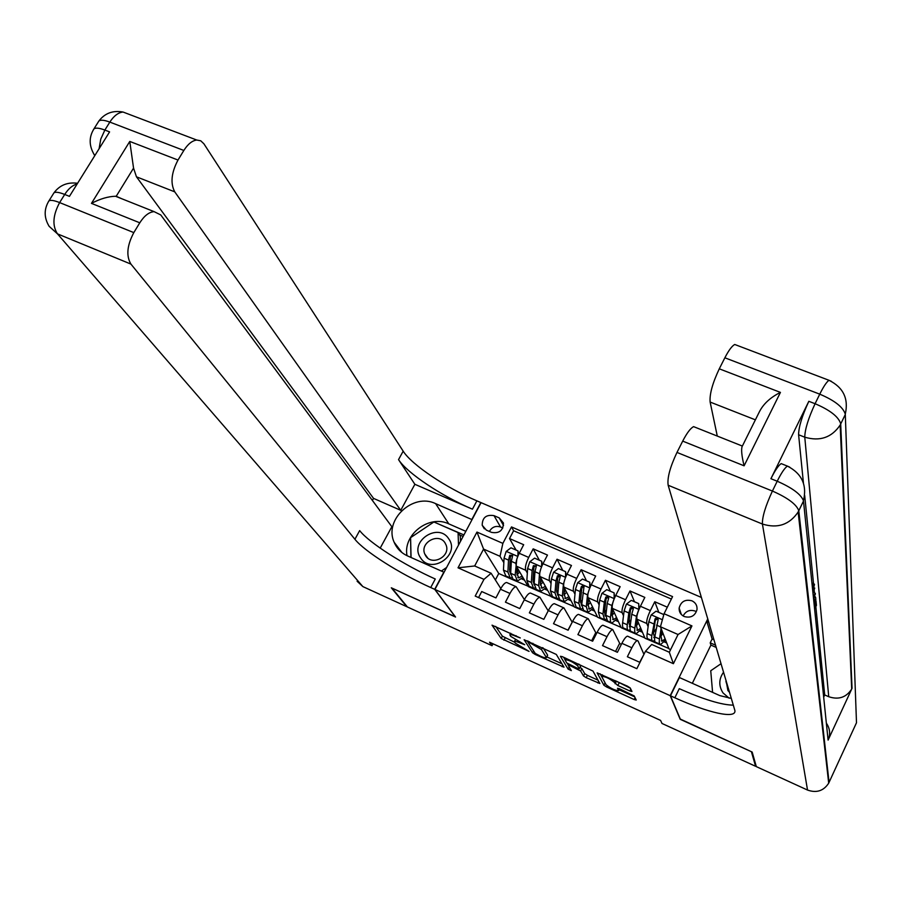 <?xml version="1.0" encoding="UTF-8"?>
<svg xmlns="http://www.w3.org/2000/svg" width="903" height="903" viewBox="0 0 903 903"><rect width="100%" height="100%" fill="white"/><g stroke="black" fill="none" stroke-linecap="round" stroke-linejoin="round"><path stroke-width="1.35" d="M520.263 637.936L492.033 625.158L501.199 638.489L529.056 651.39L515.286 643.128L514.405 641.615C514.733 640.995 516.697 641.48 520.297 643.06L524.699 644.708L510.771 636.401L509.868 634.843C510.206 634.211 512.193 634.696 515.816 636.276L520.263 637.936M691.958 600.811C685.196 599.095 680.93 601.522 679.146 608.08C678.977 611.952 680.659 614.762 684.214 616.535C690.806 618.273 695.073 615.948 697.014 609.57C697.308 605.563 695.626 602.64 691.958 600.811M695.186 611.071C689.768 609.401 685.761 611.049 683.142 615.981M629.876 690.976L631.953 691.472L630.226 687.962L627.472 686.19L597.131 672.87L603.904 685.242L606.59 686.969L634.166 699.532L636.22 700.028L634.211 695.953L619.537 688.775L617.505 688.289L618.645 690.614C615.022 690.502 610.823 688.515 606.048 684.677L601.579 676.358C605.292 676.46 609.559 678.48 614.39 682.397L617.833 685.512L629.876 690.976L630.802 689.113M680.286 719.07L751.409 751.714L755.585 766.286L755.98 765.451M680.185 719.285L670.218 695.682L434.93 589.445L481.073 502.655L701.439 597.47M755.585 766.286L662.012 723.472L660.578 720.402L489.539 642.214L492.045 645.701L407.411 606.974L391.958 588.09L455.552 617.042L434.93 589.445M556.304 654.438L524.124 639.73L532.567 652.767L535.276 654.494L564.014 667.182L556.304 654.438M562.332 656.65L593 671.087L599.863 683.492L586.205 677.69L583.519 675.963L580.629 670.985L570.109 665.692L568.168 665.218L571.339 670.636L568.111 669.1L560.402 656.3L562.332 656.65M667.328 607.188L654.777 601.737L658.829 612.392M648.117 626.716L646.808 623.521C646.311 621.016 647.496 616.704 650.363 610.597L640.419 606.252L644.832 597.402L629.989 590.957L634.482 601.759M623.51 615.756L622.144 612.674C621.569 610.135 622.709 605.834 625.565 599.761L615.711 595.461L620.147 586.668L605.45 580.279L610.372 591.228M599.14 604.92L597.707 601.929C597.041 599.366 598.147 595.066 601.003 589.027L591.251 584.772L595.687 576.035L581.126 569.703L586.476 580.798M574.985 594.185L573.495 591.284C572.762 588.7 573.823 584.399 576.678 578.394L567.016 574.173L571.464 565.492L557.038 559.228L562.795 570.459M551.044 583.564L549.509 580.731C548.697 578.123 549.724 573.834 552.58 567.863L542.996 563.686L547.466 555.063L533.176 548.843L528.706 557.433C525.851 563.37 524.857 567.648 525.749 570.29L527.329 573.055M539.339 560.221L533.176 548.843M478.567 597.583L481.728 591.544L495.928 597.899L500.465 589.219C502.858 584.828 504.924 582.593 506.651 582.503L507.226 582.762M524.406 599.615L516.11 586.702C514.405 586.803 512.362 589.049 509.969 593.452L505.432 602.154L519.767 608.577L524.293 599.829C526.675 595.416 528.706 593.147 530.377 593.034L530.93 593.282M548.2 610.834L539.926 597.278C538.29 597.402 536.269 599.682 533.887 604.107L529.361 612.866L543.832 619.345L548.347 610.552C550.717 606.105 552.715 603.814 554.329 603.667L554.86 603.904M572.186 622.223L563.969 607.945C562.388 608.103 560.402 610.417 558.031 614.864L553.516 623.691L568.122 630.226L572.626 621.377C574.997 616.896 576.961 614.571 578.507 614.39L579.015 614.616M595.957 632.98L588.248 618.713C586.713 618.905 584.772 621.241 582.401 625.734L577.897 634.606L592.639 641.209L597.131 632.303C599.502 627.788 601.421 625.44 602.911 625.226L603.396 625.44M619.842 643.625L612.742 629.583C611.275 629.809 609.367 632.179 607.008 636.694L602.515 645.622L617.404 652.293L621.885 643.331C624.233 638.793 626.129 636.401 627.551 636.163L628.014 636.367M640.419 606.252C637.552 612.347 636.389 616.647 636.92 619.176L645.002 638.252L668.863 648.523M653.919 640.882L654.573 642.485M615.711 595.461C612.855 601.511 611.726 605.811 612.336 608.362L621.23 627.72L644.855 637.89M629.854 629.989L630.712 631.919M591.251 584.772C588.395 590.788 587.3 595.088 587.988 597.662L597.673 617.291L621.061 627.359M606.669 620.621L607.064 621.456M567.016 574.173C564.149 580.166 563.111 584.455 563.878 587.052L574.319 606.951L597.493 616.93M583.225 610.27L583.631 611.083M542.996 563.686C540.141 569.635 539.136 573.924 539.983 576.543L551.18 596.714L574.127 606.59M559.916 599.874L560.413 600.8M486.367 530.129L491.537 532.375C499.19 533.707 503.163 530.592 503.445 523.029L499.19 517.882L494.02 515.647C486.232 514.371 482.292 517.566 482.202 525.253L486.367 530.129M707.783 618.86L670.218 695.682M664.077 613.735L691.946 625.903L673.401 663.694L645.476 651.266L651.684 644.449L669.315 652.259L678.051 634.504L660.443 626.772L664.077 613.735L672.577 596.601L511.504 526.934L502.869 543.38L500.025 556.304L503.829 562.637M645.476 651.266L636.841 668.683L475.204 596.07L483.974 579.365L458.024 567.806L476.965 532.07L502.869 543.38M643.941 654.359L638.094 641.04L627.551 636.163M536.867 589.682L537.398 590.607L528.255 586.555L516.302 566.136C515.387 563.495 516.358 559.205 519.214 553.291L523.684 544.712L509.529 538.56L513.626 530.738L511.504 526.934M637.473 640.566C636.073 640.814 634.188 643.218 631.852 647.767L627.371 656.752L639.956 662.396M552.58 567.863L557.038 559.228M576.678 578.394L581.126 569.703M601.003 589.027L605.45 580.279M625.565 599.761L629.989 590.957M650.363 610.597L654.777 601.737M671.369 599.05L513.626 530.738M660.443 626.772L668.999 648.873L670.624 649.596M514.021 579.568L514.597 580.516L498.749 573.495L483.579 549.08L474.673 565.967L491.119 573.258L483.974 579.365M500.025 556.304L483.579 549.08L476.965 532.07M500.815 588.553L491.119 573.258M492.045 645.701L493.027 643.805M498.749 573.495L495.363 579.952M537.398 590.607L550.977 596.341M514.597 580.516L528.029 586.182M521.595 578.868L524.508 580.144M514.71 580.279L514.371 579.715M516.087 550.062L509.529 538.56M544.825 589.128L547.669 590.381M568.258 599.479L571.046 600.709M567.964 630.159L572.13 622.348M583.756 610.846L581.735 604.66L584.072 586.216L582.762 585.641L581.363 586.668L580.008 591.521L578.857 603.385L580.64 609.051L581.927 608.757M591.916 609.931L594.637 611.128M591.657 640.758L595.653 632.834L596.646 633.274M615.79 620.474L618.442 621.648M615.564 651.469L619.548 643.5L621.388 644.313M630.836 631.682L630.034 629.899M639.888 631.118L642.462 632.258M639.696 662.271L643.941 654.37M654.698 642.247L654.099 640.791M664.202 641.864L666.719 642.981M474.673 565.967L458.024 567.806M691.946 625.903L678.051 634.504M673.401 663.694L669.315 652.259M502.824 527.984L500.533 526.991C495.724 525.523 492.011 527.002 489.403 531.449M495.691 626.434L502.395 636.186L514.733 642.293M546.812 656.887L561.982 663.784M527.578 640.893L528.086 641.672M529.214 642.36L527.928 642.135L535.242 653.445L540.434 656.154C544.103 657.768 546.101 658.253 546.439 657.621L541.473 649.573L529.214 642.36L529.519 641.773M547.534 655.465L546.304 657.237M543.154 647.959L547.489 654.901M598.057 680.196L587.39 675.342L586.205 677.69M580.019 667.328L581.825 668.615L584.692 673.615L587.39 675.342M568.258 665.037L567.321 663.468M564.996 659.562L563.596 657.226M577.581 665.714C572.762 661.831 568.54 659.822 564.928 659.709L566.779 662.96L577.333 668.265L579.297 668.739L577.581 665.714L578.462 663.965M580.358 666.459L579.263 668.638M579.399 664.382L580.471 666.256M616.151 681.054L630.373 688.244M619.074 689.757L634.651 696.834M600.134 673.785L601.612 676.516M517.927 556.034L518.006 550.909L510.951 547.816L506.143 551.473L504.055 558.156L503.468 570.086L505.804 575.922L509.134 577.401M509.631 571.802L510.827 570.775M516.798 559.183L515.139 575.245L517.385 581.058L522.927 577.457M517.148 567.581L516.832 573.021L518.706 577.864L522.137 576.103M518.006 550.909L518.615 554.487M516.335 580.595L512.983 579.105L510.692 573.281L511.335 561.35L512.69 555.424L509.755 555.289L508.513 560.108L507.892 572.05L510.195 577.875L511.279 577.762M516.832 573.044L518.762 570.335M518.096 569.206L516.967 570.741M510.624 574.297L509.597 569.838L510.24 557.896L510.488 556.53L511.945 555.413M516.855 574.918L519.722 571.971M448.768 538.854C438.248 521.878 408.845 541.665 420.572 557.862C431.013 575.064 460.722 555.006 448.768 538.854M445.01 542.861C438.621 532.318 419.793 542.545 424.715 553.878L425.731 555.853C431.939 566.271 450.631 556.564 446.184 545.231L445.01 542.861M411.068 557.501L410.583 537.669L433.891 521.979L458.069 532.578L460.304 536.032L460.496 541.371M458.069 532.578L458.51 545.096M446.59 567.502L441.353 571.046M723.585 672.171C718.743 678.977 718.551 685.885 723.01 692.906L729.161 698.211M726.114 680.67L727.92 690.524L729.579 692.375M712.591 692.364L710.74 670.748L721.068 663.682M48.412 201.685L48.909 200.917C50.466 199.823 54.045 200.376 59.632 202.588L133.813 232.613C127.007 245.492 126.048 255.989 130.935 264.105L57.476 233.866C52.137 225.66 52.848 215.23 59.632 202.588L64.711 194.45L69.441 196.357L109.59 131.883L104.861 130.055L109.827 122.097C113.857 115.877 118.27 112.525 123.056 112.04L129.445 114.467M77.161 183.964C72.567 185.183 68.414 188.682 64.711 194.45C59.124 192.249 55.535 191.718 53.966 192.836L48.909 200.917C43.875 209.203 43.942 217.657 49.123 226.303L57.476 233.866L362.871 586.6L406.779 606.692L391.304 587.797L455.383 616.817M472.043 519.631L435.63 503.626C413.122 492.53 383.662 519.846 394.159 542.263C396.801 548.46 401.237 552.997 407.49 555.898L443.836 572.152L434.693 589.332L430.72 587.537C399.837 573.732 364.462 551.349 354.913 539.283L130.935 264.105M471.897 519.383L480.847 502.553L476.886 500.849C446.105 487.778 411.678 464.763 403.178 451.161L203.897 143.791L200.759 140.8L196.73 140.033C192.147 140.642 187.858 144.119 183.84 150.462L109.827 122.097C104.24 120.02 100.594 119.659 98.878 121.025L98.28 121.973M414.872 484.301L472.438 509.179C441.646 496.04 407.129 473.082 398.539 459.627L414.872 484.301L400.74 510.319L373.549 498.388L372.397 500.476M380.197 548.132L391.846 526.697L160.757 214.937L154.086 211.629C149.006 212.081 144.243 215.806 139.784 222.804L91.463 203.378L129.772 141.444L133.554 168.116L116.216 196.278L121.555 198.66M129.772 141.444L178.004 160.045L183.84 150.462M178.004 160.045C171.322 172.699 170.238 183.298 174.753 191.854L136.466 176.819L133.554 168.116M400.74 510.319L174.753 191.854M362.871 586.6L357.103 581.25M455.326 616.941L434.693 589.332M133.813 232.613L139.784 222.804M373.549 498.388L136.466 176.819M430.72 587.537L435.269 579.004C404.397 565.267 369.101 542.827 359.665 530.603L354.913 539.283M116.216 196.278L115.528 196.256C108.213 196.436 100.188 198.807 91.463 203.378M407.027 555.684C402.749 534.497 429.32 514.326 448.802 523.875L465.835 531.325M463.916 534.926L434.264 522.148M410.594 538.075L410.91 557.422M463.115 536.438L459.559 534.881M826.358 723.134C830.004 728.518 830.591 734.173 828.096 740.099L851.698 689.068C846.213 697.466 838.56 700.017 828.728 696.71L824.699 694.949L815.838 606.635M814.833 596.567L814.709 595.303M814.472 592.932L814.224 590.472M813.535 583.677L804.686 495.465M803.444 483.105L798.602 434.761C798.647 427.096 802.056 415.944 808.828 401.304L770.925 478.703C775.079 470.384 778.499 465.35 781.185 463.611L783.499 464.537M824.699 694.949L823.683 697.15M820.353 704.272L819.901 705.232M828.728 696.71L804.776 437.187C819.89 441.623 831.686 437.583 840.162 425.065L845.298 414.511L856.495 722.75L828.694 783.172C823.581 790.938 816.538 793.24 807.53 790.057L756.319 766.624L752.165 752.052L680.433 719.398L670.477 695.795L674.834 697.771C707.862 712.839 736.374 719.319 734.907 710.559L668.152 485.238C667.114 478.014 670.06 467.077 676.979 452.426L772.415 491.051L777.212 481.231L770.925 478.703M670.477 695.795L679.406 677.521L719.838 695.615L731.374 698.414M707.896 619.255L706.835 621.433L708.799 622.28M742.424 445.947L759.186 412.197C763.17 404.092 770.248 397.489 780.429 392.399L744.106 465.813L682.702 441.115L676.979 452.426M682.702 441.115C686.901 433 690.535 428.18 693.594 426.634L696.461 427.774M716.26 647.44L710.909 645.103L692.33 683.3M710.909 645.103L710.221 642.846L712.095 639.008L706.835 621.433M717.287 436.081L710.13 402.061C709.453 394.25 712.512 383.177 719.285 368.819L780.429 392.399M808.828 401.304L815.082 403.72L819.755 394.159L724.861 357.791L719.285 368.819M724.861 357.791C728.642 350.454 731.927 346.018 734.715 344.472L737.672 345.589M674.834 697.771L679.282 688.673C703.821 699.543 721.858 705.04 733.371 705.141M744.106 465.813C741.623 455.62 741.013 449.039 742.289 446.037L693.594 426.634M712.095 639.008L714.002 639.832M715.594 645.193L710.221 642.846M814.54 608.34L815.353 606.624L814.98 602.978L815.985 600.867L815.409 600.63M815.985 600.867L816.436 605.394L814.63 609.209M814.98 602.978L814.404 602.741M815.353 606.624L814.314 606.184M810.352 614.616L809.652 614.311M813.547 598.757L815.149 596.702L815.646 597.414L815.86 599.66L814.043 603.52M813.953 602.64L814.641 599.603L814.292 599.028L813.648 599.739M809.596 607.809L809.065 609.096M814.777 600.901L813.727 600.461M814.641 599.603L813.953 599.321M813.332 596.646L815.228 593.248L815.33 594.208L813.422 597.56M812.903 592.515L814.72 588.056L813.005 593.44M808.614 605.066L808.546 604.468M808.907 603.452L808.535 604.355M815.228 593.248L813.4 592.481M814.72 588.056L813.964 587.74M812.666 590.19L812.982 586.465M813.468 586.668L812.361 587.232M808.016 596.104L807.688 596.883M808.738 600.066L808.162 601.105M812.248 586.171L814.054 583.891L814.495 584.41L812.768 591.183M541.642 566.621L541.698 561.248L534.565 558.133L529.756 561.801L527.623 568.506L526.855 580.426L529.034 586.205L532.443 587.718M532.996 581.871L534.373 580.584M540.886 568.63L539.486 573.721L538.639 585.629L540.728 591.386L546.168 587.672M540.716 577.875L540.321 583.383L542.048 588.18L545.423 586.329M541.698 561.248L542.274 565.165M539.712 590.934L536.269 589.411L534.158 583.643L534.971 571.734L536.371 565.865L533.402 565.65L532.127 570.482L531.325 582.401L533.47 588.169L534.61 588.011M540.366 582.695L542.037 580.245M541.416 579.139L540.536 580.403M534.113 584.726L533.018 580.166L533.82 568.247L534.091 566.881L535.626 565.763M540.287 585.009L543.03 582.029M565.583 577.299L565.605 571.689L558.415 568.551L553.584 572.231L551.417 578.958L550.469 590.855L552.467 596.578L555.966 598.136M556.598 591.996L558.144 590.381M565.222 578.225L563.393 584.218L562.366 596.104L564.273 601.804L569.612 597.978M564.51 588.259L564.014 593.835L565.605 598.587L568.913 596.657M565.605 571.689L566.158 575.956M563.303 601.375L559.781 599.818L557.84 594.106L558.833 582.209L560.278 576.396L559.476 575.256L557.411 575.843L555.955 580.956L554.984 592.842L556.948 598.565L558.156 598.339M564.149 592.345L565.538 590.212M564.962 589.128L564.352 590.043M557.772 595.212L556.643 590.585L557.636 578.688L557.907 577.322L559.533 576.204M563.957 595.145L566.553 592.154M589.749 588.079L589.749 582.232L582.48 579.06L577.627 582.762L575.425 589.501L574.308 601.375L576.125 607.053L579.715 608.633M580.426 602.166L582.187 600.168M589.738 588.067L587.514 594.817L586.307 606.681L588.034 612.324L593.271 608.362M588.519 598.734L587.943 604.389L589.377 609.085L592.628 607.064M589.749 582.232L590.269 586.848M588.192 601.962L589.264 600.235M581.656 605.755L580.505 601.105L581.667 589.23L581.961 587.864L583.665 586.758M587.864 605.326L590.302 602.346M614.187 598.847L614.108 592.865L606.771 589.659L601.906 593.395L599.66 600.145L598.362 611.997L599.998 617.618L603.667 619.244M604.513 612.369L606.477 609.92M614.13 598.745L611.862 605.507L610.473 617.347C610.089 620.937 610.597 622.799 612.02 622.935L617.155 618.848M612.765 609.288L612.087 615.033L613.374 619.695L616.568 617.573M614.108 592.865L614.604 597.842M611.15 622.551L607.448 620.914L605.868 615.315L607.222 603.464L608.757 597.775L608.001 596.522L605.823 597.041L604.288 602.177L602.956 614.029L604.558 619.639L605.924 619.244M612.505 611.523L613.227 610.304M605.168 616.072L604.581 611.726L605.924 599.874L606.229 598.508L608.024 597.414M612.031 615.53L614.288 612.606M638.85 609.739L638.703 603.599L631.299 600.371L626.411 604.118L624.12 610.891L622.641 622.72C622.223 626.31 622.709 628.161 624.097 628.285L627.856 629.944M628.86 622.585L631.062 619.582M638.76 609.525L636.446 616.309L634.865 628.127C634.425 631.705 634.877 633.545 636.231 633.658L641.254 629.414M637.236 619.943L636.457 625.79L637.586 630.396L640.724 628.161M638.703 603.599L639.177 608.938M635.396 633.285L631.615 631.615C630.249 631.49 629.786 629.651 630.215 626.072L631.75 614.243L633.342 608.622L632.337 607.155L630.384 607.798L628.804 612.945L627.28 624.774C626.851 628.353 627.325 630.204 628.702 630.317L630.159 629.82M637.1 620.982L637.439 620.395M630.102 627.066L628.872 622.449L630.407 610.62L630.734 609.243L632.619 608.17M636.457 625.745L638.5 622.923M663.547 615.665L663.524 614.446L656.052 611.184L651.153 614.943L648.817 621.738L647.146 633.545C646.672 637.123 647.101 638.952 648.422 639.053L652.271 640.758M653.479 632.777L655.939 629.12M661.075 628.409L659.495 638.997C658.987 642.575 659.382 644.392 660.669 644.471L665.59 640.08M661.955 630.678L661.052 636.638L662.034 641.198L665.116 638.85M659.879 644.121L656.007 642.405C654.709 642.326 654.303 640.498 654.799 636.931L658.152 619.582C657.486 617.652 656.436 617.438 655.014 618.939L651.831 635.622C651.345 639.189 651.763 641.017 653.061 641.107L654.63 640.453M654.686 637.811L653.411 633.263L655.126 621.456L655.465 620.09L657.452 619.029M661.165 635.938L662.96 633.285M646.808 623.521L636.92 619.176M622.144 612.674L612.336 608.362M597.707 601.929L587.988 597.662M573.495 591.284L563.878 587.052M549.509 580.731L539.983 576.543M525.749 570.29L516.302 566.136M509.969 593.452L500.465 589.219M631.852 647.767L621.885 643.331M607.008 636.694L597.131 632.303M582.401 625.734L572.626 621.377M558.031 614.864L548.347 610.552M533.887 604.107L524.293 599.829M528.706 557.433L519.214 553.291M500.533 526.991L494.02 515.647M503.547 525.557L499.19 517.882M516.121 635.689L515.816 636.276M520.591 642.485L520.297 643.06M505.116 637.924L503.93 640.216M502.395 636.186L501.199 638.489M562.851 665.229L562.106 666.707M535.637 653.806L535.276 654.494M533.549 650.837L532.567 652.767M542.466 647.643L541.473 649.573M532.883 643.297L532.578 643.884M598.7 681.359L597.888 683.007M584.692 673.615L583.519 675.963M581.825 668.615L580.629 670.985M578.213 668.626L577.897 669.236M570.403 665.116L570.109 665.692M569.183 666.978L568.111 669.1M619.029 683.097L617.833 685.512M616.297 681.336L615.101 683.752M615.27 680.648L614.39 682.397M619.413 688.718L618.578 690.389M635.069 697.692L634.166 699.532M607.166 685.806L606.59 686.969M605.078 682.894L603.904 685.242M517.769 556.417L506.267 551.383M507.892 572.05L503.468 570.086M515.139 575.245L510.692 573.281M508.513 560.108L504.055 558.156M515.816 563.314L511.335 561.35M510.488 556.53L509.755 555.289M472.438 509.179L476.886 500.849M398.539 459.627L403.178 451.161M99.093 148.724L100.775 139.085L104.861 130.055C99.274 127.966 95.639 127.594 93.935 128.926C89.137 136.635 88.934 144.694 93.336 153.081L94.759 155.7M93.37 129.795L98.878 121.025C104.827 113.202 112.886 110.211 123.056 112.04L196.73 140.033M77.579 183.275C67.578 181.966 59.7 185.149 53.966 192.836L53.446 193.66M448.802 523.875L435.63 503.626M798.602 434.761L804.776 437.187C804.878 429.523 808.309 418.371 815.082 403.72C829.992 410.075 838.526 416.723 840.682 423.676L852.048 688.357M828.096 740.099L803.489 501.041L798.783 510.793L829.067 782.393M807.53 790.057L762.414 524.033L668.152 485.238M755.393 419.839L710.13 402.061M789.73 467.156L787.427 466.106C784.763 467.856 781.355 472.901 777.212 481.231C792.224 487.823 800.972 494.313 803.444 500.725C807.192 485.103 801.853 473.567 787.427 466.106L781.185 463.611M762.414 524.033C777.528 528.752 789.425 524.756 798.128 512.046L798.726 510.488C796.209 504.145 787.439 497.666 772.415 491.051C765.496 506.007 762.166 517.013 762.414 524.033M803.489 501.041L798.128 512.046L828.694 783.172M831.358 381.326L828.977 380.287C826.561 382.014 823.48 386.642 819.755 394.159C834.654 400.492 843.154 407.163 845.276 414.161C848.775 398.72 843.346 387.421 828.977 380.287L734.715 344.472M845.298 414.511L840.162 425.065L851.698 689.068M541.563 566.824L529.869 561.711M531.325 582.401L526.855 580.426M538.639 585.629L534.158 583.643M532.127 570.482L527.623 568.506M539.486 573.721L534.971 571.734M534.091 566.881L533.402 565.65M565.571 577.333L553.697 572.141M554.984 592.842L550.469 590.855M562.366 596.104L557.84 594.106M555.955 580.956L551.417 578.958M563.393 584.218L558.833 582.209M557.907 577.322L557.275 576.114M589.738 587.921L577.751 582.672M578.857 603.385L574.308 601.375M586.307 606.681L581.735 604.66M580.008 591.521L575.425 589.501M587.514 594.817L582.909 592.786M581.961 587.864L581.363 586.668M614.13 598.599L602.03 593.294M602.956 614.029L598.362 611.997M610.473 617.347L605.868 615.315M604.288 602.177L599.66 600.145M611.862 605.507L607.222 603.464M606.229 598.508L605.687 597.323M638.748 609.367L626.535 604.028M627.28 624.774L622.641 622.72M634.865 628.127L630.215 626.072M628.804 612.945L624.12 610.891M636.446 616.309L631.75 614.243M630.734 609.243L630.226 608.08M662.407 619.729L651.277 614.853M651.831 635.622L647.146 633.545M659.495 638.997L654.799 636.931M653.546 623.815L648.817 621.738M660.477 626.863L656.526 625.124M655.465 620.09L655.014 618.939M681.347 614.525L679.146 608.08M516.11 586.702L506.651 582.503M539.926 597.278L530.377 593.034M563.969 607.945L554.329 603.667M588.248 618.713L578.507 614.39M612.742 629.583L602.911 625.226M484.347 528.831L482.202 525.253M510.703 633.24L509.947 634.685M515.331 639.821L514.484 641.457M528.311 641.232L527.916 642.01M547.624 655.296L546.439 657.621M568.642 664.281L568.19 665.161M565.696 658.174L565.007 659.551M580.505 666.358L579.297 668.739M602.357 674.801L601.669 676.178M619.56 688.786L618.645 690.614M517.825 577.48L518.706 577.864M427.695 558.009L424.715 553.878M729.048 691.856L725.933 681.404M115.528 196.256L154.086 211.629M401.937 552.546L394.159 542.263M814.145 596.285L815.149 596.702M811.932 583.011L814.054 583.891M541.202 587.808L542.048 588.18M564.804 598.226L565.605 598.587M583.507 610.315L587.119 611.918M588.609 608.746L589.377 609.085M612.64 619.368L613.374 619.695M629.357 626.75L630.057 627.066M636.897 630.091L637.586 630.396M653.761 637.541L654.427 637.834M661.38 640.904L662.034 641.198"/></g></svg>
